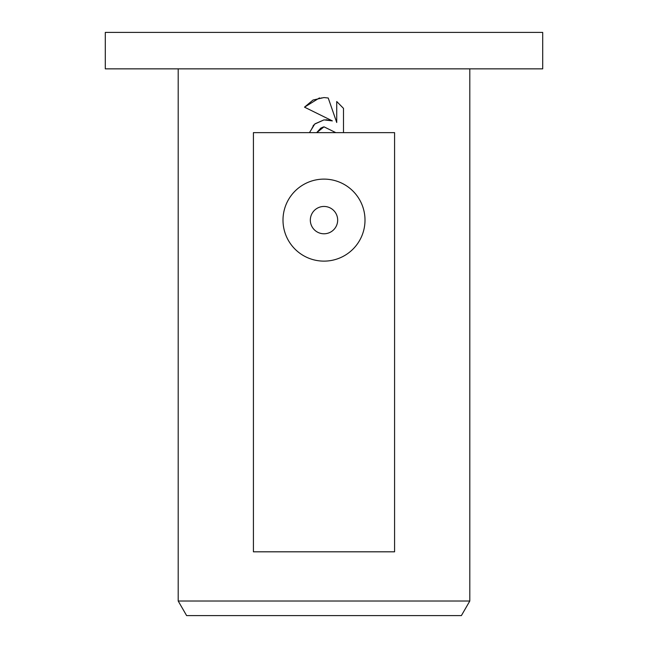 <?xml version="1.0" encoding="UTF-8"?>
<svg xmlns="http://www.w3.org/2000/svg" width="648" height="648" viewBox="0 0 648 648"><rect width="100%" height="100%" fill="white"/><g stroke="black" fill="none" stroke-linecap="round" stroke-linejoin="round"><path stroke-width="0.49" stroke-dasharray="3.24 2.43" d="M542.7 68.85L105.3 68.85M542.7 32.4L105.3 32.4M461.384 615.6L186.616 615.6M469.8 601.02L178.2 601.02M324 233.782A13.673 13.673 0 0 0 337.673 220.118A13.673 13.673 0 0 0 324 206.453A13.673 13.673 0 0 0 310.327 220.118A13.673 13.673 0 0 0 324 233.782M343.497 132.638L343.497 108.362M336.733 101.525L336.733 122.504L328.228 98.01M323.992 97.556L319.488 97.913M304.503 107.163L332.359 120.893M326.001 119.742L324.016 119.88M315.041 123.8L313.77 124.991M313.178 125.631L309.469 132.638M323.328 127.008L324 126.83M253.417 132.638L394.583 132.638M394.583 551.812L253.417 551.812"/><path stroke-width="0.97" d="M324 68.85L542.7 68.85L542.7 32.4L105.3 32.4L105.3 68.85L324 68.85M178.2 601.02L186.616 615.6L461.384 615.6L469.8 601.02L178.2 601.02L178.2 68.85M324 233.782A13.673 13.673 0 0 0 337.673 220.118A13.673 13.673 0 0 0 324 206.453A13.673 13.673 0 0 0 310.327 220.118A13.673 13.673 0 0 0 324 233.782M324 179.115A41.002 41.002 0 0 1 365.002 220.118A41.002 41.002 0 0 1 324 261.128A41.002 41.002 0 0 1 282.998 220.118A41.002 41.002 0 0 1 324 179.115M324 119.88L332.359 120.893L304.503 107.163L313.033 100.027L324 97.556L328.228 98.01L336.733 122.504L336.733 101.525L343.497 108.362L343.497 132.638L394.583 132.638L394.583 551.812L253.417 551.812L253.417 132.638L309.469 132.638L314.75 124.06L324 119.88L315.041 123.8M324 126.83L316.783 132.638L335.786 132.638L324 126.83L335.786 132.638L343.497 132.638M343.497 108.362L336.733 101.525M328.228 98.01L323.992 97.556M319.488 97.913L304.503 107.163M332.359 120.893L326.001 119.742M313.77 124.991L313.178 125.631M316.783 132.638L309.469 132.638M316.913 132.37L320.801 128.134M320.833 128.11L323.328 127.008M469.8 68.85L469.8 601.02"/></g></svg>
